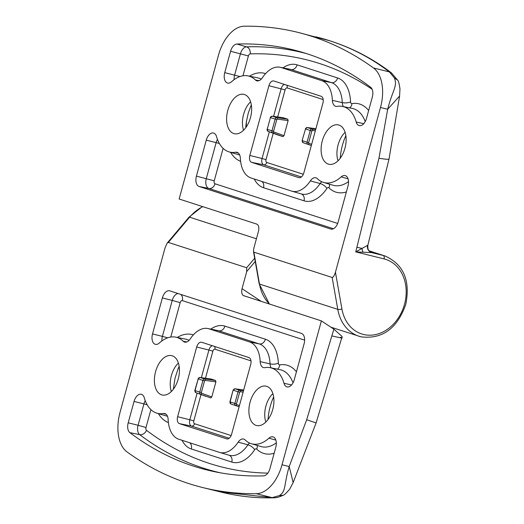 <?xml version="1.0" encoding="UTF-8"?>
<svg xmlns="http://www.w3.org/2000/svg" width="524" height="524" viewBox="0 0 524 524"><rect width="100%" height="100%" fill="white"/><g stroke="black" fill="none" stroke-linecap="round" stroke-linejoin="round"><path stroke-width="0.79" d="M255.234 261.443L246.719 271.55L242.042 288.659L261.371 301.483M275.794 447.254A9.039 5.312 -76.1 0 0 273.115 436.898A9.039 5.312 -76.1 0 0 273.037 436.872A9.039 5.312 -76.1 0 0 268.982 438.162A39.182 23.017 103.9 0 1 251.415 443.736A39.182 23.017 103.9 0 1 251.075 443.625A39.182 23.017 103.9 0 1 245.16 439.95A9.039 5.312 -76.1 0 0 243.791 439.105A9.039 5.312 -76.1 0 0 243.712 439.079A9.039 5.312 -76.1 0 0 238.145 442.158A30.137 17.705 103.9 0 1 219.569 452.415A30.137 17.705 103.9 0 1 219.307 452.33L178.808 439.243A30.137 17.705 103.9 0 1 168.145 419.534A9.039 5.312 -76.1 0 0 164.863 413.593A9.039 5.312 -76.1 0 0 163.377 413.515A39.182 23.017 103.9 0 1 156.918 413.187A39.182 23.017 103.9 0 1 144.323 397.867A9.039 5.312 -76.1 0 0 141.421 394.33A9.039 5.312 -76.1 0 0 134.052 401.436L128.203 422.809A9.039 5.312 -76.1 0 0 129.9 432.647A584.692 343.482 -76.1 0 0 193.494 466.124A584.692 343.482 -76.1 0 0 215.528 471.901A584.692 343.482 -76.1 0 0 263.585 475.858A9.039 5.312 -76.1 0 0 269.945 468.626L275.794 447.254M249.509 341.923A30.137 17.705 103.9 0 1 260.173 361.639A9.039 5.312 -76.1 0 0 263.369 367.553A9.039 5.312 -76.1 0 0 263.71 367.638A9.039 5.312 -76.1 0 0 264.941 367.651A39.182 23.017 103.9 0 1 270.26 367.697A39.182 23.017 103.9 0 1 283.988 383.299A9.039 5.312 -76.1 0 0 286.818 386.817A9.039 5.312 -76.1 0 0 287.159 386.902A9.039 5.312 -76.1 0 0 294.265 379.736L304.103 343.764A9.039 5.312 -76.1 0 0 301.424 333.408L169.809 290.866A9.039 5.312 -76.1 0 0 169.73 290.84A9.039 5.312 -76.1 0 0 162.361 297.946L152.523 333.919A9.039 5.312 -76.1 0 0 155.543 344.36A9.039 5.312 -76.1 0 0 159.335 343.01A39.182 23.017 103.9 0 1 175.769 337.155A39.182 23.017 103.9 0 1 177.243 337.541A39.182 23.017 103.9 0 1 183.158 341.216A9.039 5.312 -76.1 0 0 184.861 342.152A9.039 5.312 -76.1 0 0 190.173 339.008A30.137 17.705 103.9 0 1 207.877 328.535A30.137 17.705 103.9 0 1 209.011 328.836L249.509 341.923L259.256 343.901L218.757 330.808L209.011 328.836M226.656 438.896A6.026 3.544 -76.1 0 0 226.879 438.955A6.026 3.544 -76.1 0 0 231.615 434.173L250.695 364.449A6.026 3.544 -76.1 0 0 248.907 357.545L201.661 342.27A6.026 3.544 -76.1 0 0 201.609 342.257A6.026 3.544 -76.1 0 0 196.697 346.993L177.623 416.724A6.026 3.544 -76.1 0 0 179.404 423.621L227.115 438.988M161.575 394.821A20.239 11.888 -76.1 0 0 162.191 394.991A20.239 11.888 -76.1 0 0 178.383 378.452A20.239 11.888 -76.1 0 0 172.245 355.803A20.239 11.888 -76.1 0 0 171.924 355.704A20.239 11.888 -76.1 0 0 155.504 371.929A20.239 11.888 -76.1 0 0 161.575 394.821M256.066 425.37A20.239 11.888 -76.1 0 0 256.681 425.534A20.239 11.888 -76.1 0 0 272.873 408.995A20.239 11.888 -76.1 0 0 266.742 386.345A20.239 11.888 -76.1 0 0 266.421 386.247A20.239 11.888 -76.1 0 0 250 402.471A20.239 11.888 -76.1 0 0 256.066 425.37M246.719 271.55L246.66 267.738L168.368 242.429L167.189 243.071L165.093 247.695L120.029 412.408A36.169 21.248 103.9 0 0 127.037 451.917A602.777 354.106 103.9 0 0 188.725 483.56A602.777 354.106 103.9 0 0 202.683 487.543A602.777 354.106 103.9 0 0 256.288 493.693A36.169 21.248 -76.1 0 0 282.023 464.768L321.382 320.885L243.247 295.543M243.765 295.791C241.833 294.75 241.256 292.372 242.042 288.659M178.396 363.053A19.892 11.685 -76.1 0 0 177.59 363.866A19.892 11.685 -76.1 0 0 171.007 390.426A19.892 11.685 -76.1 0 0 171.341 391.513M179.149 366.361A39.182 23.017 -76.1 0 0 177.924 369.269L179.195 366.682M173.333 389.247L174.996 378.308L177.924 369.269M272.886 393.603A19.892 11.685 -76.1 0 0 272.087 394.408A19.892 11.685 -76.1 0 0 265.504 420.969A19.892 11.685 -76.1 0 0 265.838 422.056M273.646 396.904A39.182 23.017 -76.1 0 0 268.046 419.488M321.382 320.885L333.86 329.164L342.139 336.552L316.09 422.92L293.152 482.597M202.683 487.543L220.735 492.016C238.387 496.379 256.053 498.311 273.731 497.793L272.159 497.63L279.344 495.612C286.366 490.995 283.491 485.971 289.202 466.543L306.684 419.763L333.86 329.164M220.735 492.016L272.159 497.63L256.288 493.693M282.023 464.768L289.202 466.543L293.165 482.571L289.713 489.108C286.071 493.418 283.838 495.475 283.006 495.291L279.344 495.612M340.449 337.266C344.51 338.615 341.7 338.17 332.006 335.93M210.687 378.931L199.985 377.47L204.707 378.996L215.561 380.476L210.838 378.95M215.561 380.476L215.914 381.865L205.153 380.398A0.603 0.485 107.9 0 0 204.563 380.869L201.36 392.561A0.603 0.485 107.9 0 0 201.635 393.249L211.788 396.963L215.914 381.865M211.788 396.963L210.792 397.913L195.832 392.64L210.792 397.913M210.766 378.937L199.913 377.457A1.205 0.701 -82.2 0 1 199.985 377.47A1.808 1.461 107.9 0 0 198.216 378.885L194.797 390.498L199.736 392.109L202.939 380.411L198.216 378.885L195.013 390.583A1.808 1.461 107.9 0 0 195.832 392.64A1.205 0.707 110.1 0 1 195.819 392.633L206.037 396.373M253.865 252.162L259.485 284.054L337.784 309.363L332.157 277.465L253.865 252.162L253.478 251.481L253.806 248.343L258.483 231.235C259.269 227.521 258.692 225.143 256.767 224.102L179.143 199.009L218.508 55.131A36.169 21.248 -76.1 0 1 244.236 26.2A602.777 354.106 103.9 0 1 297.842 32.357A602.777 354.106 103.9 0 1 311.806 36.333A602.777 354.106 103.9 0 1 373.488 67.976A36.169 21.248 103.9 0 1 380.496 107.492L335.432 272.205L341.917 308.964A39.182 31.682 107.9 0 0 363.401 334.45A39.182 31.682 107.9 0 0 404.508 304.306A39.182 31.682 107.9 0 0 384.066 258.908L355.737 251.887L367.868 245.18C367.534 251.906 369.741 250.354 370.658 251.893L370.658 251.893M224.731 72.646A9.039 5.312 -76.1 0 0 227.409 82.995A9.039 5.312 -76.1 0 0 227.75 83.087A9.039 5.312 -76.1 0 0 231.543 81.737A39.182 23.017 103.9 0 1 247.976 75.882A39.182 23.017 103.9 0 1 249.457 76.268A39.182 23.017 103.9 0 1 255.365 79.943A9.039 5.312 -76.1 0 0 256.734 80.788A9.039 5.312 -76.1 0 0 257.074 80.879A9.039 5.312 -76.1 0 0 262.38 77.735A30.137 17.705 103.9 0 1 280.085 67.262A30.137 17.705 103.9 0 1 281.224 67.563L321.716 80.65A30.137 17.705 103.9 0 1 332.38 100.366A9.039 5.312 -76.1 0 0 335.923 106.365A9.039 5.312 -76.1 0 0 337.148 106.379A39.182 23.017 103.9 0 1 342.473 106.424A39.182 23.017 103.9 0 1 356.202 122.027A9.039 5.312 -76.1 0 0 359.366 125.629A9.039 5.312 -76.1 0 0 366.473 118.463L372.322 97.084A9.039 5.312 -76.1 0 0 370.625 87.253A584.692 343.482 -76.1 0 0 307.031 53.769A584.692 343.482 -76.1 0 0 301.903 52.184A584.692 343.482 -76.1 0 0 236.946 44.036A9.039 5.312 -76.1 0 0 230.58 51.267L224.731 72.646L239.933 76.543M251.016 177.97A30.137 17.705 103.9 0 1 240.352 158.255A9.039 5.312 -76.1 0 0 237.156 152.346A9.039 5.312 -76.1 0 0 237.077 152.32A9.039 5.312 -76.1 0 0 235.59 152.242A39.182 23.017 103.9 0 1 229.132 151.914A39.182 23.017 103.9 0 1 216.536 136.594A9.039 5.312 -76.1 0 0 213.707 133.083A9.039 5.312 -76.1 0 0 213.628 133.057A9.039 5.312 -76.1 0 0 206.26 140.163L196.421 176.136A9.039 5.312 -76.1 0 0 199.1 186.485L330.716 229.027A9.039 5.312 -76.1 0 0 331.057 229.119A9.039 5.312 -76.1 0 0 338.163 221.947L348.001 185.974A9.039 5.312 -76.1 0 0 345.244 175.599A9.039 5.312 -76.1 0 0 341.196 176.889A39.182 23.017 103.9 0 1 323.629 182.457A39.182 23.017 103.9 0 1 323.282 182.352A39.182 23.017 103.9 0 1 317.367 178.677A9.039 5.312 -76.1 0 0 315.926 177.806A9.039 5.312 -76.1 0 0 310.352 180.885A30.137 17.705 103.9 0 1 291.783 191.142A30.137 17.705 103.9 0 1 291.514 191.057L251.016 177.97M273.875 80.997A6.026 3.544 -76.1 0 0 273.823 80.984A6.026 3.544 -76.1 0 0 268.91 85.72L249.83 155.451A6.026 3.544 -76.1 0 0 251.618 162.348L298.863 177.623A6.026 3.544 -76.1 0 0 299.093 177.682A6.026 3.544 -76.1 0 0 303.828 172.9L322.902 103.169A6.026 3.544 -76.1 0 0 321.12 96.272L273.875 80.997M338.956 125.072A20.239 11.888 -76.1 0 0 338.628 124.974A20.239 11.888 -76.1 0 0 322.208 141.198A20.239 11.888 -76.1 0 0 328.279 164.091A20.239 11.888 -76.1 0 0 328.895 164.261A20.239 11.888 -76.1 0 0 345.087 147.722A20.239 11.888 -76.1 0 0 338.956 125.072M244.459 94.53A20.239 11.888 -76.1 0 0 244.138 94.431A20.239 11.888 -76.1 0 0 227.717 110.649A20.239 11.888 -76.1 0 0 233.783 133.548A20.239 11.888 -76.1 0 0 234.398 133.718A20.239 11.888 -76.1 0 0 250.59 117.18A20.239 11.888 -76.1 0 0 244.459 94.53M332.157 277.465C333.277 277.425 334.371 275.67 335.432 272.205M370.389 251.743L371.745 252.627L355.737 251.887L378.963 158.228L387.675 109.267C392.673 89.525 397.775 86.486 394.356 77.886L389.358 71.912C371.49 58.236 351.663 47.874 329.884 40.82L297.842 32.357M251.31 104.761L248.291 113.007L246.477 121.378L246.162 127.122M373.488 67.976L389.358 71.912L391.441 72.901L397.611 80.133L394.356 77.886M399.602 96.01L387.675 109.267L380.496 107.492M369.466 251.029L383.175 255.457L371.745 252.627A6.026 5.96 92.7 0 1 367.593 245.225M246.477 121.378A39.182 23.017 -76.1 0 0 245.763 127.673M250.603 101.78A19.892 11.685 -76.1 0 0 249.804 102.593A19.892 11.685 -76.1 0 0 243.221 129.146A19.892 11.685 -76.1 0 0 243.555 130.24M345.86 135.631A39.182 23.017 -76.1 0 0 340.259 158.215M345.1 132.33A19.892 11.685 -76.1 0 0 344.294 133.135A19.892 11.685 -76.1 0 0 337.718 159.696A19.892 11.685 -76.1 0 0 338.046 160.783M278.277 135.113L282.999 136.64L272.768 132.893L268.046 131.367L278.244 135.1M282.901 117.658L272.198 116.197L276.921 117.723L287.768 119.203L283.045 117.677M287.768 119.203L288.128 120.592L277.36 119.118A0.603 0.485 107.9 0 0 276.77 119.59L273.574 131.288A0.603 0.485 107.9 0 0 273.842 131.976L283.995 135.69L288.128 120.592M283.995 135.69L282.999 136.64M251.415 443.736L260.939 446.533A39.608 23.266 -76.1 0 0 276.318 442.852M275.847 440.094L268.982 438.162M228.824 455.133A30.569 17.96 -76.1 0 0 229.093 455.218A30.569 17.96 -76.1 0 0 247.931 444.811L238.145 442.158M257.186 445.433A6.026 4.605 -45.4 0 1 256.688 449.088A2.587 1.52 -76.1 0 0 256.295 448.845A2.587 1.52 -76.1 0 0 254.677 449.716A6.026 2.541 -146.3 0 0 247.931 444.811A8.613 5.063 103.9 0 1 249.489 443.009M220.407 472.825A584.267 343.233 103.9 0 1 203.24 468.102A584.267 343.233 103.9 0 1 139.692 434.645L129.9 432.647M189.079 340.384A39.608 23.266 -76.1 0 0 186.989 339.513A39.608 23.266 -76.1 0 0 185.496 339.126L175.769 337.155M246.66 267.738L254.664 258.234M256.419 238.787L189.616 217.198L168.368 242.429M202.788 206.653A42.195 34.119 107.9 0 0 189.616 217.198A3.013 0.799 40.1 0 0 188.968 217.211L202.428 206.535M306.684 419.763L316.09 422.92M229.171 438.254L191.463 426.071L179.404 423.621M201.013 394.539L193.808 420.883A2.489 1.461 -76.1 0 0 194.542 423.733A3.013 2.437 -72.1 0 1 191.463 426.071A5.495 3.229 103.9 0 1 189.839 419.77L177.623 416.724M193.808 420.883L189.839 419.77L197.129 393.118M201.36 377.653L208.912 350.039L196.697 346.993M250.989 360.859L214.932 349.207A2.489 1.461 -76.1 0 0 212.882 351.152L208.912 350.039A5.495 3.229 103.9 0 1 212.312 345.716M271.15 367.881A8.613 5.063 103.9 0 1 270.07 363.892L260.173 361.639M278.362 363.158A6.026 2.194 177.5 0 1 270.07 363.892A30.569 17.96 -76.1 0 0 259.256 343.901A6.026 4.873 107.9 0 0 265.413 339.224A36.588 21.497 103.9 0 1 278.362 363.158A2.587 1.52 -76.1 0 0 279.272 364.848A2.587 1.52 -76.1 0 0 279.724 364.881A45.634 26.809 103.9 0 1 287.643 365.385A45.634 26.809 103.9 0 1 296.433 371.804M210.812 329.131A36.588 21.497 103.9 0 1 224.914 326.138A6.026 4.873 -72.1 0 1 218.757 330.808A30.569 17.96 -76.1 0 0 217.604 330.506L207.877 328.535M186.813 341.969L183.158 341.216M177.263 337.456A45.634 26.809 103.9 0 1 193.146 334.843A45.634 26.809 103.9 0 1 193.356 334.908M161.916 340.908A8.613 5.063 103.9 0 1 162.394 336.382L152.523 333.919M167.719 337.816L162.394 336.382L172.239 300.409L162.361 297.946M304.634 340.148L182.313 300.606A2.587 1.52 -76.1 0 0 180.177 302.636L172.239 300.409A8.613 5.063 103.9 0 1 178.075 293.538M291.554 384.944L283.988 383.299M293.027 382.841A39.608 23.266 -76.1 0 0 281.486 370.062A39.608 23.266 -76.1 0 0 279.993 369.669L270.26 367.697M224.914 326.138L265.413 339.224M180.177 302.636L170.765 337.056M150.905 409.644L146.019 427.499A2.587 1.52 -76.1 0 0 146.504 430.315A6.026 4.729 -52.9 0 1 139.692 434.645A8.613 5.063 103.9 0 1 138.081 425.278L128.203 422.809M146.019 427.499L138.081 425.278L143.923 403.899L134.052 401.436M147.146 404.744L143.923 403.899A8.613 5.063 103.9 0 1 145.253 400.683M156.918 413.187L166.449 415.991A39.608 23.266 -76.1 0 0 167.47 416.252M166.173 414.333L163.377 413.515M274.163 453.214A45.634 26.809 103.9 0 1 256.688 449.088M254.677 449.716A36.588 21.497 103.9 0 1 231.804 462.076L191.306 448.983A36.588 21.497 103.9 0 1 181.998 440.278M168.401 422.586A45.634 26.809 103.9 0 1 158.386 413.619M146.504 430.315A578.241 339.696 -76.1 0 0 267.816 473.126M182.313 300.606A6.026 4.873 107.9 0 0 180.708 294.39M277.36 369.138A6.026 4.723 80.2 0 0 279.724 364.881M189.708 442.767A6.026 4.873 -72.1 0 1 191.306 448.983M228.988 455.186A6.026 4.873 -72.1 0 1 231.804 462.076M214.932 349.207A3.013 2.437 107.9 0 0 214.44 346.403M194.542 423.733L231.13 435.555M212.882 351.152L205.48 378.217M243.123 392.129L240.247 391.742A0.603 0.485 107.9 0 0 239.658 392.214L236.455 403.906A0.603 0.485 107.9 0 0 236.73 404.594L239.442 405.583M234.863 388.808A1.205 0.701 -82.2 0 1 235.014 388.801L233.095 390.151L230.115 401.928L234.837 403.454L238.034 391.762L233.311 390.229A1.808 1.461 107.9 0 1 235.086 388.815A1.205 0.701 -82.2 0 0 235.014 388.801L243.706 389.987L235.086 388.815L239.809 390.341L243.47 390.845M239.114 406.775L230.92 403.978A1.205 0.707 110.1 0 1 230.92 403.978A1.205 0.707 110.1 0 1 230.888 403.965M201.635 393.249A1.205 0.707 110.1 0 1 200.561 394.166A1.808 1.461 -72.1 0 1 199.736 392.109L201.36 392.561M204.563 380.869L202.939 380.411A1.808 1.461 -72.1 0 1 204.707 378.996A1.205 0.701 -82.2 0 1 205.153 380.398M230.115 401.928A1.808 1.461 107.9 0 0 230.933 403.984L230.115 401.928M236.73 404.594A1.205 0.707 110.1 0 1 235.656 405.511A1.808 1.461 -72.1 0 1 234.837 403.454L236.455 403.906M239.658 392.214L238.034 391.762A1.808 1.461 -72.1 0 1 239.809 390.341A1.205 0.701 -82.2 0 1 240.247 391.742M198 378.806L199.913 377.457A1.205 0.701 -82.2 0 0 199.768 377.463M194.797 390.498L195.819 392.633A1.205 0.707 110.1 0 1 195.786 392.62M261.293 79.111A39.608 23.266 -76.1 0 0 259.203 78.24A39.608 23.266 -76.1 0 0 257.71 77.853L247.976 75.882M234.13 79.635A8.613 5.063 103.9 0 1 234.608 75.109L240.457 53.736A8.613 5.063 103.9 0 1 246.516 46.846L236.946 44.036M372.119 89.257A578.241 339.696 -76.1 0 0 250.217 53.887A6.026 4.814 88.1 0 0 246.516 46.846A584.267 343.233 103.9 0 1 306.645 53.645M238.381 153.06L235.59 152.242M333.454 228.739L208.847 188.463A8.613 5.063 103.9 0 1 206.299 178.599L216.137 142.626L206.26 140.163M219.353 143.471L216.137 142.626A8.613 5.063 103.9 0 1 217.46 139.41M323.629 182.457L333.153 185.26A39.608 23.266 -76.1 0 0 348.526 181.579M348.06 178.822L341.196 176.889M253.478 251.481L259.17 283.798A1.808 0.583 170 0 0 259.485 284.054A42.195 34.119 107.9 0 0 269.572 304.136M360.918 336.814A42.195 34.119 -72.1 0 1 359.071 336.284A42.195 34.119 -72.1 0 1 337.784 309.363A3.013 0.969 170 0 0 341.917 308.964M384.066 258.908A3.013 1.769 -76.1 0 0 383.175 255.457A42.195 34.119 -72.1 0 1 385.022 255.987L369.361 250.924M397.624 80.146C398.384 80.473 399.164 83.382 399.969 88.877L399.602 96.003L389.018 159.047A24.111 1.677 -167.6 0 1 378.963 158.228M363.014 252.018A6.026 4.284 -114.9 0 1 362.077 248.448A24.111 0.799 -164.7 0 1 357.008 247.243M273.574 116.38L281.126 88.766A5.495 3.229 103.9 0 1 284.519 84.443M323.197 99.586L287.145 87.934A2.489 1.461 -76.1 0 0 285.095 89.879L268.91 85.72M299.322 177.715L298.863 177.623M301.385 176.981L263.677 164.791L251.618 162.348M273.227 133.266L266.022 159.61A2.489 1.461 -76.1 0 0 266.755 162.46A3.013 2.437 107.9 0 1 263.677 164.791A5.495 3.229 103.9 0 1 262.046 158.497L249.83 155.451M266.022 159.61L262.046 158.497L269.343 131.838M301.038 193.86A30.569 17.96 -76.1 0 0 301.307 193.946A30.569 17.96 -76.1 0 0 320.144 183.538L310.352 180.885M346.371 191.941A45.634 26.809 103.9 0 1 335.786 192.092A45.634 26.809 103.9 0 1 328.895 187.815A2.587 1.52 -76.1 0 0 328.509 187.572A2.587 1.52 -76.1 0 0 326.891 188.444A6.026 2.541 33.7 0 0 320.144 183.538A8.613 5.063 103.9 0 1 321.703 181.73M328.895 187.815A6.026 4.605 134.6 0 0 329.393 184.153M331.404 229.171L330.716 229.027M223.119 148.371L214.237 180.819A2.587 1.52 -76.1 0 0 215.004 183.786A6.026 4.873 107.9 0 1 208.847 188.463L199.1 186.485M214.237 180.819L196.421 176.136M240.608 161.313A45.634 26.809 103.9 0 1 230.599 152.346M229.132 151.914L238.656 154.718A39.608 23.266 -76.1 0 0 239.678 154.973M326.891 188.444A36.588 21.497 103.9 0 1 304.018 200.803L263.52 187.71A36.588 21.497 103.9 0 1 254.212 178.998M215.004 183.786L337.672 223.44M250.217 53.887A2.587 1.52 -76.1 0 0 248.396 55.957L230.58 51.267M363.767 123.671L356.202 122.027M365.235 121.561A39.608 23.266 -76.1 0 0 352.2 108.396L342.473 106.424M343.364 106.608A8.613 5.063 103.9 0 1 342.283 102.619L332.38 100.366M321.716 80.65L331.469 82.628A30.569 17.96 -76.1 0 1 342.283 102.619A6.026 2.194 177.5 0 0 350.569 101.885A2.587 1.52 -76.1 0 0 351.486 103.575A2.587 1.52 -76.1 0 0 351.938 103.608A45.634 26.809 103.9 0 1 368.647 110.531M283.026 67.858A36.588 21.497 103.9 0 1 297.128 64.865L337.626 77.952A6.026 4.873 107.9 0 1 331.469 82.628L290.971 69.535L281.224 67.563M297.128 64.865A6.026 4.873 107.9 0 1 290.971 69.535A30.569 17.96 -76.1 0 0 289.818 69.234L280.085 67.262M259.02 80.696L255.365 79.943M248.396 55.957L242.972 75.784M249.476 76.183A45.634 26.809 103.9 0 1 265.57 73.635M337.626 77.952A36.588 21.497 103.9 0 1 350.569 101.885M304.018 200.803A6.026 4.873 107.9 0 0 301.202 193.913M261.915 181.494A6.026 4.873 -72.1 0 1 263.52 187.71M351.938 103.608A6.026 4.723 -99.8 0 1 349.567 107.859M266.755 162.46L303.344 174.282M285.095 89.879L277.694 116.944M286.654 85.13A3.013 2.437 -72.1 0 1 287.145 87.934M311.322 145.502L303.127 142.705A1.205 0.707 -69.9 0 0 303.147 142.711A1.808 1.461 107.9 0 1 302.322 140.655L307.044 142.181L310.247 130.483L305.525 128.956L302.106 140.57L303.127 142.705A1.205 0.707 -69.9 0 1 303.101 142.692M315.33 130.856L312.461 130.469A0.603 0.485 107.9 0 0 311.872 130.941L308.669 142.633A0.603 0.485 107.9 0 0 308.944 143.321L311.649 144.31M307.077 127.535A1.205 0.701 97.8 0 1 307.221 127.528L315.92 128.714L307.293 127.542L312.016 129.068L315.684 129.572M311.872 130.941L310.247 130.483A1.808 1.461 -72.1 0 1 312.016 129.068A1.205 0.701 97.8 0 1 312.461 130.469M305.309 128.878L307.221 127.528A1.205 0.701 97.8 0 1 307.293 127.542A1.808 1.461 107.9 0 0 305.525 128.956L302.106 140.57M308.944 143.321A1.205 0.707 -69.9 0 1 307.87 144.238A1.808 1.461 -72.1 0 1 307.044 142.181L308.669 142.633M276.77 119.59L270.423 117.612L267.227 129.31L271.949 130.836L275.146 119.138A1.808 1.461 -72.1 0 1 276.921 117.723A1.205 0.701 97.8 0 1 277.36 119.118M271.976 116.19A1.205 0.701 97.8 0 1 272.126 116.184A1.205 0.701 97.8 0 1 272.198 116.197A1.808 1.461 107.9 0 0 270.423 117.612L267.227 129.31A1.808 1.461 107.9 0 0 268.046 131.367A1.205 0.707 -69.9 0 1 268.033 131.36L267.011 129.225M273.842 131.976A1.205 0.707 -69.9 0 1 272.768 132.893A1.808 1.461 -72.1 0 1 271.949 130.836L273.574 131.288M268 131.347A1.205 0.707 -69.9 0 0 268.033 131.36L278.264 135.107M167.189 243.071L188.968 217.211M273.705 497.8C276.377 497.872 279.475 497.04 282.986 495.298M219.569 452.415L229.093 455.218M233.095 390.151L229.898 401.843M330.834 327.159L360.99 336.834C382.304 339.414 397.238 328.587 405.786 304.352C410.489 280.471 403.572 264.351 385.022 255.987M391.474 72.928C369.086 55.826 343.895 43.793 315.893 36.824M389.018 159.047L367.874 245.18M259.17 283.798L269.441 304.097M291.783 191.142L301.307 193.946M270.207 117.527L272.126 116.184L282.973 117.664"/></g></svg>
